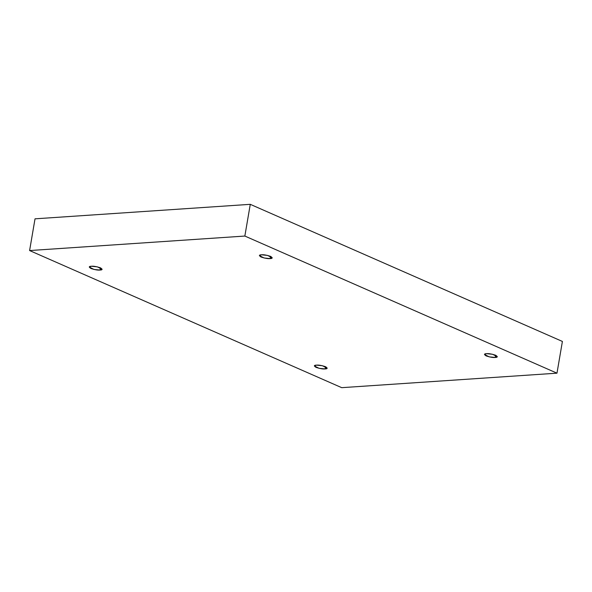 <?xml version="1.0" encoding="UTF-8"?>
<svg xmlns="http://www.w3.org/2000/svg" width="592" height="592" viewBox="0 0 592 592"><rect width="100%" height="100%" fill="white"/><g stroke="black" fill="none" stroke-linecap="round" stroke-linejoin="round"><path stroke-width="0.89" d="M486.572 353.676L484.456 354.475L489.221 356.872L495.201 357.464L495.585 355.215L495.201 357.464C493.188 357.723 490.161 357.198 486.113 355.896C483.916 354.46 484.071 353.72 486.572 353.676C488.585 353.417 491.612 353.942 495.659 355.252C497.857 356.68 497.702 357.42 495.201 357.464L497.317 356.673L492.551 354.275L486.572 353.676M261.501 254.797L259.385 255.596L264.15 257.994L270.122 258.593L270.507 256.343L270.122 258.593C268.109 258.852 265.083 258.327 261.035 257.017C258.845 255.581 258.993 254.841 261.501 254.797C263.507 254.538 266.541 255.063 270.588 256.373C272.779 257.809 272.623 258.549 270.122 258.593L272.239 257.794L267.473 255.396L261.501 254.797M91.375 266.259L89.266 267.051L94.032 269.456L100.004 270.048L100.388 267.799L100.004 270.048C97.991 270.307 94.964 269.782 90.916 268.472C88.726 267.044 88.874 266.304 91.375 266.259C93.388 266 96.422 266.526 100.462 267.836C102.66 269.264 102.505 270.004 100.004 270.048L102.12 269.249L97.354 266.851L91.375 266.259M316.454 365.138L314.337 365.93L319.103 368.328L325.082 368.927L325.467 366.677L325.082 368.927C323.069 369.186 320.035 368.661 315.995 367.351C313.797 365.915 313.952 365.183 316.454 365.138C318.466 364.872 321.493 365.397 325.541 366.707C327.731 368.143 327.583 368.883 325.082 368.927L327.191 368.128L322.425 365.73L316.454 365.138M244.851 236.053L556.976 373.175L562.4 341.443L250.275 204.329L244.851 236.053L250.275 204.329L35.024 218.825L29.6 250.557L35.024 218.825L250.275 204.329L562.4 341.443L556.976 373.175L341.725 387.671L29.6 250.557L244.851 236.053L29.6 250.557L341.725 387.671L556.976 373.175L244.851 236.053"/></g></svg>
